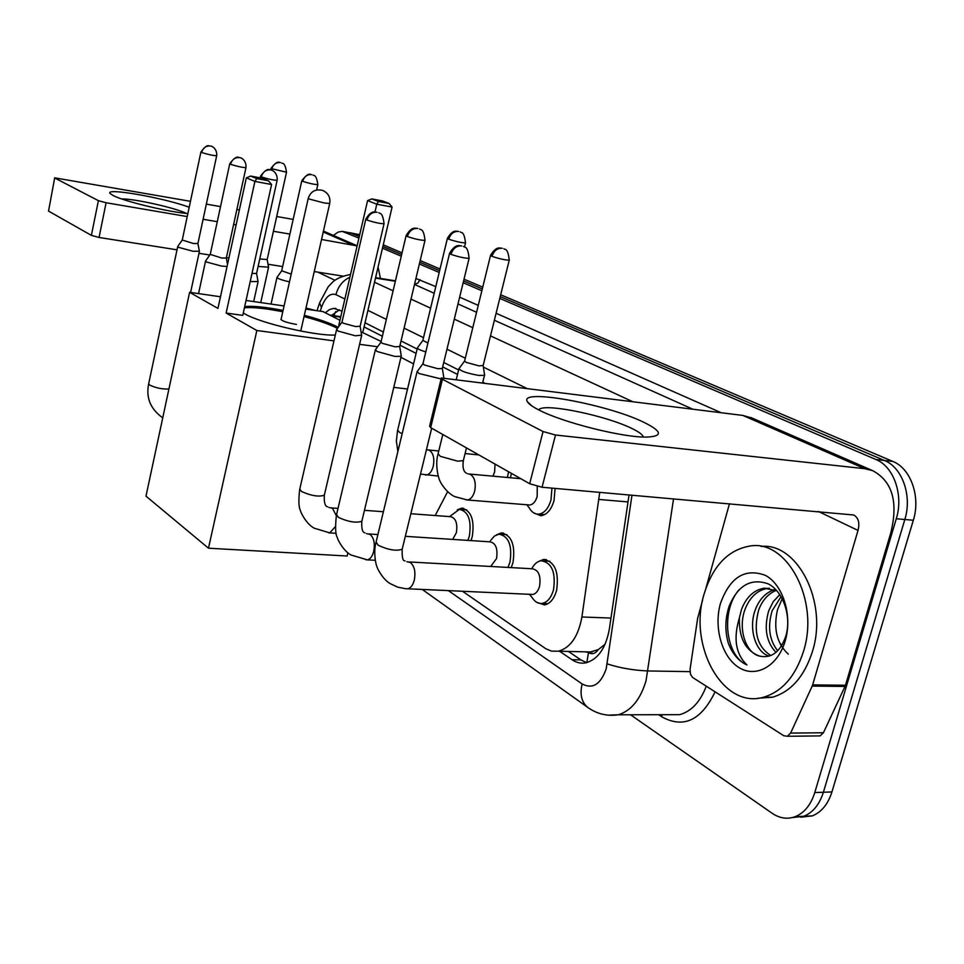 <?xml version="1.0" encoding="UTF-8"?>
<svg xmlns="http://www.w3.org/2000/svg" width="964" height="964" viewBox="0 0 964 964"><rect width="100%" height="100%" fill="white"/><g stroke="black" fill="none" stroke-linecap="round" stroke-linejoin="round"><path stroke-width="1.45" d="M511.462 473.396L510.402 477.746M555.083 488.387L554.047 500.497C551.312 509.763 546.913 514.836 540.852 515.74L533.658 512.848M496.581 534.767L501.244 532.947C511.595 535.092 515.511 544.973 512.981 562.59L511.233 567.603M538.539 561.518L543.491 559.457C554.842 561.494 559.204 571.821 556.602 590.426C554.119 598.885 550.107 603.717 544.527 604.934L536.671 602.283M457.298 509.811L461.672 508.173C471.167 510.39 474.698 519.861 472.264 536.587L470.974 540.587M598.307 649.603L588.462 652.58C592.077 654.701 595.354 653.713 598.307 649.603L605.127 644.181M457.526 374.442L442.681 366.898M416.087 353.378L400.036 345.208M382.371 336.231L364.067 326.929M584.799 651.821L588.016 652.291M413.568 363.886L400.94 357.331M462.515 591.281L545.853 648.76L551.529 651.122L558.445 651.206C570.519 647.76 578.34 636.348 581.907 616.984L599.741 492.303M333.339 235.421L338.111 232.095L342.22 231.384L358.921 238.084M499.774 298.406L875.902 459.503C893.724 466.468 903.798 495.002 896.279 518.753L814.773 792.577C810.869 804.88 804.35 812.917 795.204 816.677C787.335 819.508 779.635 818.364 772.092 813.242L630.516 714.77M382.467 248.17L401.253 256.219M419.376 263.979L439.198 272.463M463.166 282.729L481.855 290.742M349.932 232.698L359.307 236.457L351.764 233.24L342.895 231.468M500.678 294.767L892.845 461.431C910.715 468.359 920.849 496.689 913.33 520.247L831.932 791.95L823.389 792.263C819.484 804.518 812.953 812.519 803.807 816.279L792.312 817.58L803.807 816.279C812.953 812.519 819.484 804.518 823.389 792.263L904.835 519.5L823.389 792.263L814.773 792.577M892.845 461.431L884.41 460.467C902.256 467.42 912.354 495.858 904.835 519.5C912.354 495.858 902.256 467.42 884.41 460.467L500.232 296.575L884.41 460.467L875.902 459.503M382.865 246.507L401.651 254.52L382.865 246.507M419.786 262.256L439.62 270.715L419.786 262.256M463.6 280.946L482.301 288.923L463.6 280.946M559.59 651.23L572.014 659.725C576.448 662.726 581.111 663.75 585.992 662.798C598.066 659.316 605.85 648.073 609.356 629.058L629.046 494.881M342.039 311.191L333.773 308.347L329.471 309.589L325.278 312.758M484.145 382.841L482.807 382.154M458.623 369.971L443.753 362.476M417.135 349.052L401.048 340.943M383.371 332.026L365.031 322.783M586.642 662.654L580.882 659.906L568.411 651.435M331.652 315.349L339.376 309.854M831.932 791.95C828.04 804.157 821.497 812.134 812.339 815.881L800.867 817.183M350.053 232.722L359.668 234.842M383.25 244.856L402.048 252.857M420.196 260.557L440.03 268.992M464.021 279.186L482.735 287.139M305.913 308.347L308.155 309.444M305.974 308.058L315.433 310.492M187.86 213.586C167.64 211.863 123.778 201.259 113.186 195.523L110.378 193.704C102.859 187.088 163.76 197.728 189.209 207.26M186.438 213.442L186.401 213.418C175.713 207.935 133.851 198.548 121.741 198.958M380.455 278.439L378.069 267.016M357.114 245.916L321.542 239.482M293.164 219.406L276.704 216.502M239.373 209.935L236.867 209.489M220.527 206.621L206.344 204.115M190.462 201.319L54.695 177.834L48.537 211.092L54.683 177.87M98.4 200.669L106.1 202.741L99.051 237.457L91.375 235.373L98.4 200.669L55.02 178.147M289.887 234.083L273.427 231.276M236.108 224.913L233.613 224.479M217.274 221.696L203.103 219.274M187.233 216.575L106.1 202.741M91.375 235.373L48.537 211.092M99.051 237.457L177.027 249.821M198.982 253.303L209.815 255.014M226.407 257.653L228.902 258.039M268.004 264.244L282.633 266.558M314.264 271.571L342.871 276.102M447.645 491.652L435.198 515.535M304.335 315.3C318.807 319.168 329.808 323.012 337.34 326.832L338.231 327.314M335.315 335.05C315.806 336.111 260.28 323.157 244.88 313.915L243.29 312.975M226.13 313.059L254.894 181.401L246.35 177.846L217.948 308.408L189.607 292.309L145.986 496.159L208.477 548.203L256.846 330.507L226.13 313.059L242.759 315.373L271.595 184.522L254.894 181.401L256.773 178.581L250.652 176.063L246.35 177.846M244.711 306.528C252.954 305.781 265.739 307.07 283.079 310.408M256.846 330.507L333.978 340.87M359.584 344.317L377.635 346.739M381.142 341.461L361.054 331.821M367.585 200.608L371.779 198.909L382.467 200.934L389.094 203.476L392.083 207.067L376.779 204.199L367.585 200.608L338.774 325.362L339.4 325.687M339.943 320.289L322.976 311.577L305.745 309.095M284.079 305.962L246.049 300.467M220.479 296.767L189.607 292.309M208.477 548.203L347.124 556.011L347.884 552.794M250.652 176.063L262.304 178.256L268.474 180.786L256.773 178.581M271.595 184.522L268.474 180.786M392.083 207.067L362.862 332.074M389.094 203.476L378.37 201.464L376.779 204.199L374.984 211.96M371.779 198.909L378.37 201.464M244.422 307.829C249.748 307.263 257.689 307.721 268.269 309.215L282.789 311.685M281.127 319.108L280.97 319.229C281.886 321.012 287.055 322.747 296.49 324.446M304.046 316.578C318.855 320.542 329.989 324.458 337.472 328.35M182.232 240.084L177.738 246.459L178.629 247.362L193.017 251.267L199.379 251.206M200.898 152.083L182.256 240.024L193.306 243.482L197.921 243.531M210.2 254.472L205.561 261.003L206.537 262.015L221.431 266.064L227.07 266.462M229.733 163.856L210.236 254.388L221.696 258.027L226.335 258.015M250.206 281.572L258.039 281.572M251.99 273.511L256.569 273.439M410.833 513.74L450.417 516.656C455.755 517.885 457.743 523.223 456.37 532.682L452.658 539.406M449.561 516.596L459.442 509.329C468.347 511.402 471.649 520.283 469.372 535.984L467.889 540.394M336.617 329.435L338.051 331.038L355.294 335.785L361.621 335.171M365.742 219.37L342.015 322L343.064 323.133L355.511 326.543L360.138 326.254M405.326 536.333L489.941 541.828C495.773 543.009 497.966 548.588 496.544 558.554L490.712 566.471M490.495 540.611L494.424 536.044L498.991 534.164C508.703 536.177 512.366 545.443 510.004 561.976L508.004 567.434M375.406 349.655L376.996 351.474L394.951 356.427L401.181 356.331L401.217 355.668M406.073 235.819L381.021 341.979L382.19 343.28L395.144 346.847L399.747 346.45M409.061 561.94L532.2 568.772C538.587 569.893 541.045 575.713 539.575 586.245C538.177 591.053 535.912 593.8 532.755 594.463L530.959 594.378M531.73 568.748C534.273 563.964 537.442 561.289 541.238 560.747C551.878 562.651 555.963 572.339 553.517 589.799C551.203 597.74 547.432 602.283 542.202 603.416C538.346 603.874 535.044 602.018 532.297 597.837L529.453 594.318M417.159 371.405L418.93 373.478L441.102 378.936M449.513 253.556L423.003 363.488L424.305 364.958L437.813 368.694L442.368 368.525L443.838 377.719M258.111 266.425L268.546 267.173M259.762 258.93L267.173 259.533M301.78 180.846L281.693 270.788L291.224 274.125M281.645 270.884L277.005 277.331C277.283 278.524 281.44 280.042 289.489 281.862M495.038 464.094L494.616 471.95L492.966 476.168M508.643 471.794L507.329 477.469M447.368 238.494L422.871 340.34L427.932 343.051M417.46 347.691C416.906 348.631 419.689 350.04 425.799 351.908M537.249 486.422L537.189 496.352C535.647 501.617 533.164 504.497 529.73 504.991L528.417 504.883M458.997 368.465C459.985 370.875 466.612 373.201 478.855 375.442L484.494 375.345L484.543 374.622M551.938 488.109L550.998 499.858C548.432 508.558 544.311 513.318 538.611 514.161C534.839 514.294 531.718 512.209 529.26 507.92L526.85 504.762M490.495 255.568L464.636 360.885L465.986 362.307L478.988 365.886L483.169 365.452M538.984 410.025C532.658 406.82 528.814 404.073 527.465 401.807C517.596 387.877 607.067 404.061 644.121 422.437C662.087 431.366 663.075 436.246 647.061 437.078C623.732 437.825 562.807 422.569 538.984 410.025M643.301 437.017C642.795 434.776 639.048 431.956 632.059 428.57C607.115 416.038 547.564 403.434 539.515 409.098L538.599 409.833M812.182 686.091L812.64 684.886L845.464 685.247L845.006 686.44L812.182 686.091L790.625 733.086L787.335 736.279L783.78 735.725L692.538 677.415L690.489 674.306L690.055 669.329L697.695 618.057L702.611 600.126M845.464 685.247L890.736 533.068C898.448 502.087 892.423 481.289 872.673 470.661L864.684 468.685L555.505 435.017L542.045 487.242L853.706 514.993C858.442 517.68 859.876 522.813 858.02 530.417L812.64 684.886M845.006 686.44L823.425 732.761L820.135 735.894L817.834 735.93M752.281 418.147L742.883 415.436L441.343 377.972L442.44 379.286L430.667 427.618L429.619 426.148L441.235 378.406M542.045 487.242L529.682 483.723L543.045 431.535L442.44 379.286M543.045 431.535L555.505 435.017M529.682 483.723L430.667 427.618M729.483 503.69L705.913 588.269M803.53 651.254C795.517 676.258 782.226 691.562 763.669 697.177C722.663 709.564 687.934 645.374 704.094 594.101C712.842 565.699 728.278 549.649 750.378 545.961C787.263 539.732 819.786 600.536 803.53 651.254M761.09 546.431C797.421 542.358 828.281 602.066 812.435 651.483C804.41 676.391 791.107 691.634 772.526 697.225L758.09 698.213M720.445 603.5C729.941 577.243 744.907 567.856 765.344 575.339C783.009 584.521 792.709 615.538 785.238 640.747C778.044 666.1 756.029 678.319 739.051 667.606C721.964 657.255 713.565 627.54 720.445 603.5M785.841 636.107C791.769 616.165 783.081 591.016 768.019 583.786C750.896 577.942 737.954 585.365 729.206 606.055C725.061 618.514 724.783 630.926 728.35 643.301C732.519 653.966 738.725 661.184 746.967 664.955C735.689 654.134 733.158 638.421 739.4 617.852C738.846 638.096 745.57 650.845 759.572 656.098C771.477 658.665 780.238 652.001 785.841 636.107M769.38 588.245L767.489 588.389C757.198 590.245 749.667 597.331 744.919 609.646C737.834 628.793 745.678 653.074 759.572 656.098M776.851 590.703L764.042 588.209C753.752 590.076 746.232 597.174 741.485 609.501L739.4 617.852M776.189 590.354C768.019 593.824 762.163 600.452 758.596 610.236C753.137 631.673 757.234 646.784 770.875 655.556M774.502 589.607C765.573 592.619 759.138 599.451 755.186 610.079C748.269 628.793 755.668 652.532 769.26 656.147M781.093 596.547L772.104 610.814C767.428 626.829 769.296 640.156 777.707 650.784M779.84 594.571L773.236 601.681L768.742 610.67C763.825 628.046 766.235 641.952 775.984 652.387M788.311 654.134C776.803 643.482 773.212 628.636 777.526 609.585L782.25 598.62M739.123 589.679C720.337 611.14 725.603 656.183 746.967 664.955M588.462 652.58L586.859 662.593M340.666 317.144L331.158 315.782M628.022 501.919L599.066 499.46M610.971 618.057L581.907 616.984M448.393 590.643L582.123 683.958C592.667 689.453 600.705 684.38 606.211 668.751L631.986 495.135M673.559 498.786L646.037 680.741C640.361 699.587 631.083 710.926 618.201 714.794L608.127 715.168M689.959 671.643L648.085 670.968C633.348 670.329 619.731 667.968 607.212 663.883M715.071 691.851C701.238 720.482 683.452 728.796 661.702 716.77L658.677 714.71M415.918 278.5L435.788 286.621M459.647 297.165L478.264 305.395M496.086 313.264L721.132 412.7M344.726 232.011L358.777 234.457M896.279 518.753L913.33 520.247M375.478 278.102L395.348 281.271M667.751 714.698L679.644 714.673C691.369 711.42 700.238 701.937 706.251 686.223M374.514 282.235L393.095 290.827M411.013 299.117L430.607 308.179M454.297 319.144L472.782 327.688M490.495 335.882L632.36 401.518M692.61 409.11L494.363 320.253M476.565 312.276L457.996 303.949M434.186 293.273L414.496 284.452M344.847 299.021L335.954 294.647C330.146 292.767 325.314 297.057 321.434 307.504L320.229 311.179M526.236 388.143L483.362 367.079M465.287 358.198L446.983 349.197M423.521 337.665L404.097 328.134M386.347 319.409L367.935 310.36M414.532 284.32L417.93 283.067L419.991 279.644M661.702 716.77L661.991 714.71M335.954 294.647C338.099 286.441 342.75 280.62 349.896 277.174M321.434 307.504L319.59 302.841L328.146 286.874C331.99 283.115 334.026 277.813 350.522 274.451M422.256 589.45L587.871 707.504C581.581 702.346 579.665 694.502 582.123 683.958M580.882 659.906L572.014 659.725M782.346 644.518L780.406 644.458M352.366 244.736L323.241 231.999M334.99 280.319L317.879 272.149M309.456 199.102L308.263 198.247C310.745 191.342 315.541 188.727 322.663 190.414C328.278 193.005 330.628 197.367 329.712 203.488L324.121 202.958L309.456 199.102M329.748 203.32L300.756 331.038M201.609 152.493C203.067 147.793 206.019 145.636 210.477 146.022L208.646 145.781C207.091 145.082 204.513 147.155 200.922 152.023L201.609 152.493C207.995 154.505 213.02 155.59 216.683 155.758L216.695 155.686M197.897 243.651L216.683 155.758C217.394 147.986 210.465 145.528 211.417 146.275L211.947 146.492M177.701 246.615L148.697 383.672L149.769 385.118C156.108 388.034 162.494 389.323 168.917 388.998M230.517 164.302C232.023 159.458 235.059 157.228 239.614 157.602L239.036 157.457C239.482 158.747 237.409 153.18 229.757 163.772L230.517 164.302C237.072 166.386 242.217 167.495 245.965 167.64L245.977 167.555M226.299 258.159L245.965 167.64C246.748 159.638 239.578 157.072 240.566 157.855L241.121 158.084M270.896 168.616L270.619 169.905L271.607 170.194L270.053 169.785C270.547 171.098 268.281 165.41 260.461 176.279L261.292 176.87C268.028 179.027 273.306 180.172 277.126 180.304L277.15 180.196M270.631 169.929C265.98 169.568 262.859 171.881 261.292 176.87M366.923 220.021C368.706 214.502 372.092 211.911 377.069 212.249L374.442 211.96C371.574 211.779 368.694 214.189 365.778 219.19L366.923 220.021C374.213 222.419 379.924 223.66 384.046 223.744L384.094 223.564M360.066 326.543L384.046 223.744C383.274 216.888 381.804 213.393 379.671 213.273L378.732 212.779M328.905 507.426L332.459 508.281L336.316 515.62M336.52 329.833L299.792 488.965L301.443 491.459C311.071 495.797 318.698 497.05 324.314 495.243L324.47 494.58M335.315 526.681L329.748 532.899L328.652 532.839M407.386 236.542C409.254 230.83 412.737 228.131 417.822 228.456L415.062 228.155C412.11 227.974 409.134 230.456 406.121 235.602L407.386 236.542C414.882 239.036 420.75 240.313 424.991 240.385L425.052 240.169M399.65 346.799L424.991 240.385C424.268 233.336 422.786 229.721 420.557 229.528L419.533 228.998M366.465 533.598L369.935 534.369C373.875 537.551 375.141 543.214 373.719 551.348C372.357 556.397 370.224 559.228 367.32 559.855L365.971 559.783M375.285 350.149L336.569 514.535L338.364 517.355C348.221 521.873 356.053 523.175 361.837 521.271L362.03 520.476M450.983 254.351C452.947 248.423 456.538 245.615 461.732 245.916L458.912 245.591C455.852 245.398 452.743 247.953 449.573 253.279L450.983 254.351C458.683 256.942 464.72 258.268 469.094 258.328L469.167 258.051M442.259 368.622L469.094 258.328C468.384 251.002 466.889 247.242 464.612 247.061L463.491 246.471M406.868 561.723L410.17 562.398C414.424 565.796 415.797 571.712 414.291 580.147C412.917 585.196 410.724 588.076 407.724 588.787L406.049 588.727M417.014 372.008L376.105 541.997L378.081 545.202C388.155 549.914 396.18 551.275 402.169 549.287L402.41 548.311M271.715 169.062C273.198 164.398 276.102 162.241 280.44 162.591L279.922 162.458C280.367 163.735 278.415 158.289 270.92 168.531L286.525 172.207M267.136 259.678L286.501 172.291C285.681 166.386 284.344 163.41 282.5 163.362L281.789 163.012M302.696 181.34C304.226 176.52 307.203 174.291 311.625 174.641L311.095 174.508C311.493 175.785 309.492 170.242 301.804 180.75L302.696 181.34C309.179 183.401 314.228 184.498 317.831 184.642L317.855 184.546M316.626 189.98L317.831 184.642C317.011 178.557 315.65 175.484 313.746 175.436L312.999 175.074M448.742 239.205C450.55 233.734 453.863 231.143 458.671 231.444L456.08 231.155C453.237 230.95 450.357 233.336 447.417 238.289L448.742 239.205C455.936 241.578 461.527 242.808 465.492 242.904L465.54 242.699M464.503 247.001L465.492 242.904C464.769 236.047 463.335 232.553 461.19 232.432L460.177 231.914M426.727 449.67L429.317 450.248C433.354 453.032 434.668 458.382 433.258 466.299C431.764 471.661 429.414 474.553 426.209 474.999L425.208 474.915M417.352 348.149L397.674 430.125L399.662 432.499L402.181 433.655M492.026 256.364C493.917 250.688 497.328 247.989 502.232 248.278L499.557 247.965C496.641 247.748 493.64 250.194 490.556 255.315L492.026 256.364C499.424 258.822 505.16 260.087 509.245 260.184L509.305 259.931M483.072 365.85L509.245 260.184C508.51 253.014 507.04 249.387 504.835 249.302L503.786 248.76M467.986 473.866L470.384 474.36C474.722 477.325 476.144 482.904 474.674 491.11C473.131 496.496 470.697 499.46 467.347 499.979L466.106 499.882M442.801 434.499L438.102 453.658L440.295 456.334L457.647 461.154L463.323 460.647L463.515 459.912M864.684 468.685L742.883 415.436M858.02 530.417L818.46 511.498M790.625 733.086L823.425 732.761M501.244 532.947L503.557 533.104M543.491 559.457L546.383 559.626M461.672 508.173L463.564 508.317M335.653 311.661L333.857 315.662M340.774 316.662L329.796 315.083M592.125 651.989L558.445 651.206M795.204 816.677L812.339 815.881M375.586 277.656L395.445 280.825M587.871 707.504C596.993 713.963 607.103 716.397 618.201 714.794L668.136 714.698M319.289 303.756L317.023 310.721M335.87 308.48L335.183 308.384M357.15 245.796L323.446 231.095M393.782 387.371L407.531 389.022M280.994 319.674L308.227 198.415M148.637 383.913C146.853 393.24 146.89 406.434 162.735 417.846M190.595 292.454L199.379 251.459M197.921 243.591L199.415 251.375M226.335 258.099L227.516 264.425M198.56 293.598L205.525 261.196M253.677 301.563L258.027 281.91M256.569 273.535L258.087 281.813M271.607 170.194C270.643 169.387 278.018 172.134 277.126 180.304L256.532 273.595M260.437 176.388L260.111 177.846M299.647 489.592C298.43 500.545 298.707 507.522 300.455 510.498C300.141 511.245 305.889 523.753 314.156 528.164L329.748 532.899L336.147 533.321M327.664 506.799C325.061 506.401 323.94 502.557 324.314 495.243L361.596 335.725M360.138 326.459L361.693 335.605M383.383 511.727L364.452 510.33M338.015 508.389L331.532 507.908M461.214 509.474L466.829 509.896M341.931 322.193L336.773 329.327M336.388 515.294C335.123 527.224 335.424 534.622 337.304 537.478C337.002 538.189 342.81 550.589 350.956 554.975L367.32 559.855L375.285 560.301M364.97 532.851C362.428 532.514 361.38 528.658 361.837 521.271L401.181 356.331M399.735 346.715L401.301 356.198M377.9 534.55L368.911 533.96M501.184 534.309L506.956 534.707M380.913 342.244L375.599 349.534M375.876 542.925C373.08 553.203 376.358 566.398 376.888 566.446C376.599 567.109 382.467 579.412 390.492 583.774L397.517 587.088L405.133 588.655L532.755 594.463M542.202 603.416L548.01 603.657M405.049 560.843C402.88 561.337 401.916 557.493 402.169 549.287L431.679 428.197M543.949 560.903L549.878 561.253M422.871 363.814L417.388 371.273M260.738 302.588L268.534 267.45M267.173 259.617L268.582 267.377M271.041 304.07L276.957 277.56M397.529 430.715L396.373 441.163L397.879 451.501M438.234 476.059L420.497 474.083M478.843 454.912L465.082 453.562M438.765 450.983L428.498 449.971M422.774 340.569L417.629 347.582M437.933 454.369C434.535 466.118 439.5 481.422 439.994 480.891C439.849 481.747 446.537 493.074 454.779 496.629L467.347 499.979L529.73 504.991M466.781 473.372C463.539 471.902 462.383 467.661 463.323 460.647L466.492 447.911M482.675 382.648L484.494 375.345M483.169 365.766L484.627 375.213M538.611 514.161L544.624 514.619M520.801 478.686L469.48 474.047M456.334 379.334L458.852 369.019M464.503 361.175L459.201 368.356M531.935 405.977L527.465 401.807M539.515 409.098L539.238 410.158M872.673 470.661L750.691 417.448M787.335 736.279L820.135 735.894M763.669 697.177L772.526 697.225M764.042 588.209L767.489 588.389"/></g></svg>

